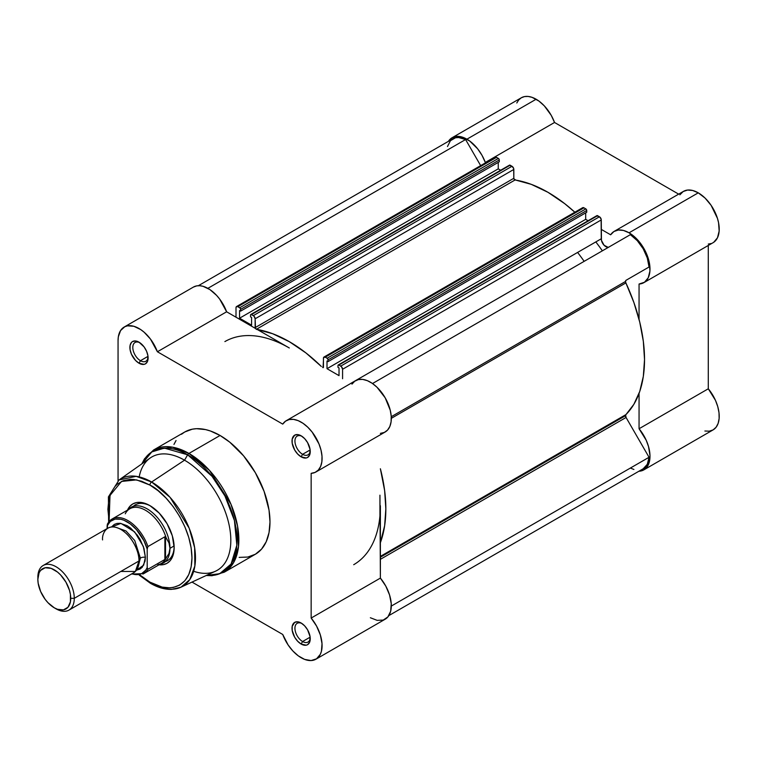 <?xml version="1.0" encoding="UTF-8"?>
<svg xmlns="http://www.w3.org/2000/svg" width="757" height="757" viewBox="0 0 757 757"><rect width="100%" height="100%" fill="white"/><g stroke="black" fill="none" stroke-linecap="round" stroke-linejoin="round"><path stroke-width="1.14" d="M452.099 137.727L455.269 136.553L458.893 136.411L462.82 137.301L469.709 141.029L477.61 148.769L482.001 155.317L485.313 162.443L554.531 122.473L678.66 194.133L554.531 122.473L551.228 115.348L544.33 105.895L538.937 101.059L532.048 97.331L528.121 96.442L524.497 96.584L521.327 97.767L452.099 137.727L448.418 141.341A29.627 17.108 60 0 1 452.099 137.727A29.627 17.108 60 0 1 466.908 139.193L536.136 99.233A29.627 17.108 -120 0 0 521.327 97.767L518.715 99.924L516.785 102.99M713.719 242.287L717.475 237.783L719.15 231.036L718.573 222.776L717.447 218.357L711.126 205.346L705.06 198.069L698.266 192.836A29.627 17.108 -120 0 0 683.457 191.37L614.23 231.339A29.627 17.108 60 0 1 629.048 232.806L698.266 192.836L692.721 190.499L687.564 190.054L683.183 191.53L679.871 194.833M643.857 282.654A29.627 17.108 60 0 1 639.059 284.026L644.491 282.257L648.247 277.753L649.922 271.006L649.345 262.745L646.573 253.86L641.898 245.315L635.842 238.039L629.048 232.806A29.627 17.108 60 0 1 648.399 258.913A29.627 17.108 60 0 1 643.857 282.654L713.085 242.685A29.627 17.108 -120 0 0 717.627 218.943A29.627 17.108 -120 0 0 698.266 192.836L629.048 232.806L623.494 230.459L618.346 230.014L613.955 231.5L610.644 234.802L601.266 229.38L610.644 234.802A29.627 17.108 60 0 1 614.23 231.339M602.364 250.832A128.813 74.375 -120 0 0 595.816 241.918M577.6 252.431A128.813 74.375 60 0 1 584.149 261.345M704.881 431.017L709.281 431.178L713.085 429.9L716.094 427.241L718.147 423.352L719.141 418.432L719.008 412.754L717.759 406.623L715.469 400.358L708.287 388.786L708.287 245.457L708.287 388.786L639.059 428.746L646.241 440.328L648.531 446.592L649.989 455.638L649.553 460.975L646.866 467.211L643.857 469.87L638.889 471.242A29.627 17.108 60 0 0 643.857 469.87L713.085 429.9A29.627 17.108 -120 0 0 708.287 388.786L639.059 428.746A29.627 17.108 60 0 1 643.857 469.87M708.287 244.057L711.173 243.536M485.313 162.443L554.531 122.473A29.627 17.108 -120 0 0 536.136 99.233L466.908 139.193A29.627 17.108 60 0 1 485.313 162.443M513.994 179.002L515.952 180.128L513.994 179.002M639.059 393.366L639.059 428.746L639.059 393.366M639.059 284.026L639.059 319.407L639.059 284.026M625.528 415.678A2.574 1.486 -120 0 0 626.058 417.476L380.383 559.319L626.058 417.476L625.613 415.073L633.883 404.285L639.75 391.426L643.327 376.39L644.529 359.537L643.327 341.303L639.75 322.132L633.883 302.507L625.878 282.91L391.312 418.337L625.878 282.91L625.528 281.462A2.574 1.486 -120 0 0 625.878 282.91A136.544 78.832 -120 0 1 625.878 414.637A2.574 1.486 -120 0 0 625.528 415.678L380.383 557.209L625.528 415.678M391.255 416.719L625.528 281.462L626.058 280.289L649.042 267.013L647.292 257.976L643.213 248.816L637.318 240.698L630.363 234.661L372.52 383.525L630.363 234.661A28.34 16.361 -120 0 1 649.042 267.013L626.058 280.289A2.574 1.486 -120 0 0 625.528 281.462L391.255 416.719M607.966 247.274L604.077 245.249L601.455 240.414L601.266 219.918L342.58 369.265L342.58 378.737L342.58 369.265L341.454 366.672L338.89 365.035L338.048 365.196L337.982 367.353L339.022 367.949L339.022 375.633L327.005 368.687L327.005 361.013L328.055 361.619L328.055 359.83L327.488 358.534L325.273 357.172L323.589 357.503L323.059 367.713M257.276 329.484A136.544 78.832 60 0 1 321.318 366.454L306.017 352.999L289.297 341.662L272.577 333.695L256.358 329.333M255.525 328.727L255.137 318.782L254.011 316.189L251.447 314.552L250.605 314.713L250.539 316.861L251.589 317.467L251.589 325.15L239.562 318.205L239.562 310.531L240.612 311.136L240.612 309.348L240.045 308.052L237.83 306.689L236.544 306.557L236.004 307.739L236.004 317.202L236.004 307.739A2.574 1.486 60 0 1 236.544 306.557A2.574 1.486 60 0 1 237.83 306.689L239.695 307.768L498.38 158.421L495.816 157.096L494.832 157.664M380.383 542.712L384.641 525.737L385.843 508.893L384.641 490.65L380.383 468.763A136.544 78.832 60 0 1 380.383 542.712M224.886 341.587A128.813 74.375 60 0 1 289.297 347.974L226.627 311.789L219.653 299.053L216.606 295.4L209.926 289.6L203.056 286.307L199.791 285.72L196.754 285.872L193.376 287.102M379.938 495.173L379.938 515.791L380.383 505.733A128.813 74.375 60 0 1 353.699 564.703A128.813 74.375 60 0 0 380.383 505.733L380.383 578.102L379.938 495.173M609.007 246.99A6.444 3.719 -120 0 1 604.058 245.23A6.444 3.719 -120 0 1 601.266 238.767L350.709 383.43L601.266 238.767L601.124 219.038L599.44 216.767L596.734 215.849M323.277 367.59A1.287 0.748 60 0 0 323.447 367.079L323.447 358.222A2.574 1.486 60 0 1 323.987 357.049A2.574 1.486 60 0 1 325.273 357.172L327.138 358.25L585.823 208.904L583.959 207.825L585.823 208.904A1.287 0.748 -120 0 1 586.732 210.484L328.055 359.83L586.732 210.484L586.732 212.263L586.467 209.585L585.823 208.904L327.138 358.25A1.287 0.748 60 0 1 328.055 359.83L328.055 361.619L586.732 212.263L328.055 361.619L327.005 361.013L327.005 368.687L585.691 219.341L588.085 220.722L585.691 219.341L585.691 212.868L585.691 219.341L327.005 368.687L339.022 375.633L339.022 367.949L337.982 367.353L337.982 365.565A1.287 0.748 60 0 1 338.247 364.969A1.287 0.748 60 0 1 338.89 365.035L597.576 215.688L599.44 216.767L340.754 366.114L338.89 365.035L597.576 215.688A1.287 0.748 -120 0 0 596.932 215.622L338.247 364.969M323.987 357.049L582.672 207.692A2.574 1.486 -120 0 1 583.959 207.825L325.273 357.172L583.959 207.825L582.275 208.147M255.308 328.349A1.287 0.748 60 0 1 255.137 327.639L513.823 178.292A1.287 0.748 -120 0 0 515.044 179.986A136.544 78.832 -120 0 1 574.837 212.215L564.694 203.652L547.973 192.306L531.253 184.339L514.609 179.787L513.823 178.292L513.681 168.546L511.997 166.275L509.291 165.367M500.642 170.24L498.248 168.858L498.248 162.386L498.248 168.858L500.642 170.24M250.804 314.486A1.287 0.748 60 0 1 251.447 314.552L510.133 165.206L511.997 166.275L253.311 315.631L251.447 314.552L510.133 165.206A1.287 0.748 -120 0 0 509.489 165.14L250.804 314.486A1.287 0.748 60 0 0 250.539 315.073L250.539 316.861L251.589 317.467L251.589 325.15L239.562 318.205L239.562 310.531L240.612 311.136L499.289 161.78L499.223 159.557L498.38 158.421L496.516 157.342L237.83 306.689L496.516 157.342A2.574 1.486 -120 0 0 495.229 157.21L236.544 306.557M198.381 285.701L452.743 138.843A28.34 16.361 -120 0 1 465.593 139.534L207.863 288.341L465.593 139.534L480.657 165.622L465.593 139.534L458.638 137.537L455.506 137.774L450.434 140.707L447.472 146.536M630.363 468.063L633.921 469.463M643.213 468.753L647.292 464.296L649.042 457.275L626.058 417.476L649.042 457.275L391.303 606.073L649.042 457.275A28.34 16.361 -120 0 1 643.213 468.753L388.852 615.602M239.562 318.205L498.248 168.858L239.562 318.205M499.289 161.78L240.612 311.136L240.612 309.348L499.289 159.992L499.289 161.78M515.044 179.986L256.68 329.144L515.044 179.986M322.558 367.173L323.447 366.653L322.558 367.173M513.823 178.292L255.137 327.639L255.137 318.782L513.823 169.436L513.823 178.292M255.137 318.782L513.823 169.436A2.574 1.486 -120 0 0 511.997 166.275L253.311 315.631A2.574 1.486 60 0 1 255.137 318.782M599.44 216.767L340.754 366.114A2.574 1.486 60 0 1 342.58 369.265L601.266 219.918A2.574 1.486 -120 0 0 599.44 216.767M498.38 158.421L239.695 307.768A1.287 0.748 60 0 1 240.612 309.348L499.289 159.992A1.287 0.748 -120 0 0 498.38 158.421M380.383 556.376L625.878 414.637L380.383 556.376M301.892 623.484A10.825 6.245 -120 0 0 294.946 628.67A10.825 6.245 -120 0 0 302.592 641.52L301.135 644.046A12.878 7.438 60 0 1 292.022 628.263A12.878 7.438 60 0 1 301.135 623.011L297.652 621.8L294.691 622.368L292.202 626.313L292.202 630.42L294.691 637.243L297.652 641.226L301.135 644.046L306.197 645.191L307.579 644.68L309.547 642.409L310.067 636.628L307.579 629.805L304.617 625.821L301.135 623.011A12.878 7.438 60 0 1 310.247 638.785A12.878 7.438 60 0 1 301.135 644.046L302.592 641.52A10.825 6.245 60 0 1 295.523 631.981A10.825 6.245 60 0 1 297.179 623.314A10.825 6.245 60 0 1 301.892 623.484M301.892 436.269A10.825 6.245 -120 0 0 294.946 441.454A10.825 6.245 -120 0 0 302.592 454.304L301.135 456.831A12.878 7.438 60 0 1 292.022 441.047A12.878 7.438 60 0 1 301.135 435.795L297.652 434.584L294.691 435.152L292.202 439.098L292.202 443.205L294.691 450.027L297.652 454.011L301.135 456.831L306.197 457.976L307.579 457.465L309.547 455.194L310.067 449.412L307.579 442.59L304.617 438.606L301.135 435.795A12.878 7.438 60 0 1 310.247 451.569A12.878 7.438 60 0 1 301.135 456.831L302.592 454.304A10.825 6.245 60 0 1 295.523 444.766A10.825 6.245 60 0 1 297.179 436.098A10.825 6.245 60 0 1 301.892 436.269M139.761 342.666A10.825 6.245 -120 0 0 132.816 347.851A10.825 6.245 -120 0 0 140.461 360.701L139.004 363.218A12.878 7.438 60 0 1 129.892 347.444A12.878 7.438 60 0 1 139.004 342.183L135.512 340.972L132.56 341.549L131.425 342.486L130.072 345.495L130.072 349.602L131.425 354.172L135.512 360.408L139.004 363.218L144.067 364.372L145.439 363.862L147.416 361.591L147.937 355.809L146.574 351.229L144.067 346.876L139.004 342.183A12.878 7.438 60 0 1 148.107 357.966A12.878 7.438 60 0 1 139.004 363.218L140.461 360.701A10.825 6.245 60 0 1 133.393 351.163A10.825 6.245 60 0 1 135.049 342.495A10.825 6.245 60 0 1 139.761 342.666M135.285 504.881A32.201 18.594 60 0 1 150.671 506.073A32.201 18.594 -120 0 0 133.327 506.319M149.933 505.629L145.202 503.443L140.66 502.402L136.468 502.572L132.797 503.935L129.788 506.433L127.479 510.123A34.264 19.786 60 0 1 149.933 505.629L149.933 505.629A34.264 19.786 60 0 1 174.157 547.595L172.322 535.824L167.07 523.712L159.207 513.114L149.933 505.629M239.174 557.389L247.804 557.048L255.364 554.247A70.59 40.755 -120 0 0 266.18 497.68A70.59 40.755 -120 0 0 220.069 435.474L188.947 453.443A70.59 40.755 60 0 1 235.058 515.649A70.59 40.755 60 0 1 224.242 572.216L233.535 562.735L238.493 546.658L237.528 525.926L230.97 504.257L209.434 470.362L188.947 453.443A2.574 1.486 120 0 0 187.651 454.806L212.017 476.295L224.933 495.958L234.424 520.513L236.846 545.22L231.112 563.993L219.7 573.711L206.434 575.405A69.833 40.32 -120 0 0 236.099 528.746A69.833 40.32 -120 0 0 187.651 454.806L184.547 460.19A65.433 37.784 60 0 1 230.592 534.915A65.433 37.784 60 0 1 193.669 571.27M149.933 485.076C162.225 490.224 191.389 521.62 191.966 557.871C191.389 593.46 162.225 591.189 149.933 582.142A2.574 1.486 120 0 0 150.463 583.316A2.574 1.486 -60 0 1 149.933 582.142L139.979 575.017L149.933 582.142L162.13 587.091L169.748 587.848L173.287 587.441L179.655 585.085L184.878 580.742L188.758 574.601L191.152 566.87L191.966 557.871L191.152 547.936L188.758 537.451L184.878 526.825L179.655 516.444L173.287 506.736L166.02 498.059L158.128 490.744L149.933 485.076A2.574 1.486 -60 0 1 151.618 482.001A2.574 1.486 120 0 0 149.933 485.076L141.729 481.272L133.847 479.484L130.119 479.37L123.268 480.695L117.449 484.064L114.988 486.467L111.099 492.618L108.715 500.339L107.901 509.338L109.103 521.516L110.002 495.419L121.536 481.433L136.601 479.881L149.933 485.076M180.97 587.195L189.733 579.663L194.852 566.018L194.653 547.765L189.203 528.244L170.06 497.34L151.618 482.001A62.008 35.797 60 0 1 192.552 538.113A62.008 35.797 60 0 1 180.97 587.195A62.008 35.797 60 0 1 151.618 583.259A2.574 1.486 -60 0 1 150.463 583.316C157.816 587.555 164.875 589.571 171.65 589.372L180.97 587.195L215.518 571.204A65.433 37.784 -120 0 0 227.743 519.406A65.433 37.784 -120 0 0 184.547 460.19L151.618 482.001L184.547 460.19A65.433 37.784 -120 0 0 150.17 458.013L119.048 479.938A62.008 35.797 60 0 1 151.618 482.001L136.165 476.333L119.048 479.938L108.412 496.895L108.62 522.122M301.135 657.719A29.627 17.108 60 0 1 282.74 634.47L192.004 582.086L282.74 634.47L288.124 644.973L292.94 651.058L298.334 655.884L304.579 659.375L311.099 660.558L316.54 658.817L320.315 654.341L321.441 651.219L322.018 643.62L320.334 634.934L316.577 626.096L311.155 618.062A29.627 17.108 60 0 1 315.953 659.186A29.627 17.108 60 0 1 301.135 657.719M310.143 449.942L302.592 454.304L310.143 449.942M148.012 356.339L140.461 360.701L148.012 356.339M310.143 637.157L302.592 641.52L310.143 637.157M124.186 327.043A29.627 17.108 60 0 1 157.399 351.759L226.627 311.789A29.627 17.108 -120 0 0 193.413 287.083L124.186 327.043A29.627 17.108 60 0 0 118.054 340.612L118.054 480.676L118.054 340.612L118.338 336.799L120.571 330.563L124.801 326.721L127.526 325.841L133.838 326.276L140.698 329.569L144.104 332.191L150.425 339.013L157.399 351.759L282.74 424.119L285.54 421.157L289.174 419.548L293.451 419.369L298.144 420.637L302.989 423.286L307.749 427.175L312.139 432.086L318.962 443.895L321.015 450.15L321.999 456.216L321.867 461.742L320.627 466.435L318.337 470.05L315.12 472.396L311.155 473.343L311.155 618.062L311.155 473.343A29.627 17.108 60 0 0 315.953 471.971A29.627 17.108 60 0 0 315.953 437.754A29.627 17.108 60 0 0 286.326 420.655A29.627 17.108 60 0 0 282.74 424.119L157.399 351.759L226.627 311.789L289.297 347.974M206.254 575.49L211.932 575.717L224.242 572.216L255.364 554.247L261.572 549.099L266.18 541.794L269.028 532.625L269.984 521.933L269.028 510.133L264.089 491.359L255.364 472.737L243.603 455.865L229.806 442.211L220.069 435.474L210.332 430.96L205.582 429.598L196.536 428.699L192.335 429.181L184.774 431.982L181.481 434.272M176.05 440.527L173.949 444.435M380.383 433.373L384.348 432.427L387.556 430.09L389.846 426.465L391.095 421.772L391.227 416.246L390.243 410.19L385.171 397.794L376.967 387.206L372.217 383.316L367.363 380.676L362.679 379.399L358.402 379.579L354.759 381.187L351.958 384.149M370.362 617.75L377.156 620.362L383.212 620.078L387.887 616.927L390.659 611.249L391.246 603.66L389.562 594.974L385.805 586.136L380.383 578.102L311.155 618.062L380.383 578.102A29.627 17.108 -120 0 1 385.171 619.217L315.953 659.186M159.036 564.788L163.389 564.637L167.07 563.284L170.079 560.786L172.322 557.237L173.694 552.78L174.157 547.595A34.264 19.786 60 0 1 159.036 564.788M165.263 561.628A32.201 18.594 -120 0 0 174.148 546.734A32.201 18.594 60 0 1 167.496 560.653M141.824 463.89L144.54 458.742L153.652 449.951A70.59 40.755 60 0 1 188.947 453.443L220.069 435.474A70.59 40.755 -120 0 0 184.774 431.982L153.652 449.951L172.303 447.141L188.947 453.443A2.574 1.486 -60 0 0 187.651 454.806A69.833 40.32 -120 0 0 141.985 463.776L151.788 451.929L164.335 448.106L187.651 454.806L184.547 460.19A65.433 37.784 60 0 0 139.184 476.901M310.209 637.886A10.825 6.245 60 0 1 308.004 642.059A10.825 6.245 60 0 1 302.592 641.52A10.825 6.245 -120 0 0 310.209 637.886M148.079 357.067A10.825 6.245 60 0 1 145.874 361.231A10.825 6.245 60 0 1 140.461 360.701A10.825 6.245 -120 0 0 148.079 357.067M310.209 450.67A10.825 6.245 60 0 1 308.004 454.843A10.825 6.245 60 0 1 302.592 454.304A10.825 6.245 -120 0 0 310.209 450.67M315.953 471.971L385.171 432.001A29.627 17.108 -120 0 0 385.171 397.794A29.627 17.108 -120 0 0 355.544 380.686L286.326 420.655M120.789 571.469L135.361 571.469L139.004 560.956C139.733 555.222 134.273 537.47 120.789 529.398C107.305 521.904 101.835 533.344 102.564 539.921M138.966 559.537A5.233 3.019 180 0 1 140.367 558.06L138.427 565.886L140.367 558.06A5.233 3.019 0 0 0 138.966 559.537M116.228 527.44L125.984 530.969L134.737 540.536L140.367 558.06L134.737 540.536L125.984 530.969L116.228 527.44M68.953 610.114L133.667 572.746A25.766 14.875 -120 0 0 139.004 560.956L74.281 598.314A25.766 14.875 60 0 1 68.953 610.114A25.766 14.875 60 0 1 55.157 608.287M54.296 607.814L56.065 608.836A25.766 14.875 -120 0 0 74.281 598.314L70.732 598.314A23.249 13.427 60 0 1 54.296 607.814A23.249 13.427 60 0 1 37.85 579.332L39.099 572.784L40.623 570.381L45.155 567.759L51.088 568.346L57.504 572.055L60.588 574.913L65.916 582.114L69.483 590.328L70.42 594.434L70.42 601.843L67.969 607.265L63.427 609.887L57.504 609.3L54.296 607.814L48.003 602.733L45.155 599.336L40.623 591.482L38.162 583.221L37.85 579.332A23.249 13.427 60 0 1 54.296 569.841A23.249 13.427 60 0 1 70.732 598.314L74.281 598.314A25.766 14.875 -120 0 0 56.065 566.766A25.766 14.875 -120 0 0 37.85 577.279A25.766 14.875 60 0 1 43.187 565.488A25.766 14.875 60 0 1 63.039 572.387A25.766 14.875 60 0 1 74.281 598.314L139.004 560.956A25.766 14.875 -120 0 0 127.753 535.029A25.766 14.875 -120 0 0 107.901 528.121L43.187 565.488M111.497 526.976L120.902 523.39L134.651 531.906L143.328 546.393L145.382 557.275A5.233 3.019 0 0 0 140.367 558.06A5.233 3.019 180 0 1 145.382 557.275L143.991 548.418L140.045 539.315L137.282 535.104L130.715 528.178L127.157 525.718L120.193 523.295L117.042 523.418L114.279 524.44L111.497 526.976M125.246 513.804A31.557 18.225 60 0 1 126.958 511.183A31.557 18.225 60 0 1 147.52 511.533A31.557 18.225 60 0 1 166.076 537.65L168.981 542.93L169.975 548.333L174.119 545.939L169.975 548.333A32.201 18.594 60 0 1 163.304 563.076A32.201 18.594 60 0 1 159.774 564.362A32.201 18.594 -120 0 0 169.975 548.333L168.981 542.93L165.509 536.732L165.509 558.978L168.981 553.518L169.975 548.333L168.981 553.518L165.509 558.978L165.509 536.732L164.875 536.779L164.875 559.461L165.509 558.978L164.875 559.461L164.875 536.779L147.927 546.563L147.199 549.052L147.199 567.599L145.789 570.106L141.777 573.541L139.26 574.383L131.85 573.797A30.526 17.629 60 0 0 147.199 567.599L147.927 569.245L164.875 559.461L147.927 569.245A31.557 18.225 60 0 1 143.669 573.664L161.392 563.435A31.557 18.225 -120 0 0 166.076 558.183A31.557 18.225 60 0 1 157.863 564.713M107.541 523.778L112.112 518.999A31.557 18.225 60 0 1 147.927 546.563L164.875 536.779L166.076 537.65A31.557 18.225 -120 0 0 129.835 508.77L112.112 518.999A31.557 18.225 60 0 0 107.854 523.428L107.125 528.575L107.125 525.916L110.352 521.403L115.064 519.122L120.836 519.274L123.959 520.258L130.355 523.948L136.478 529.645L143.972 540.81L147.199 549.052L147.199 567.599L147.927 569.245A31.557 18.225 -120 0 1 142.95 574.043M136.449 570.21L140.045 569.065L142.307 567.182L145.032 561.174L145.382 557.275L143.669 565.176L136.459 570.21M169.975 548.333A32.201 18.594 -120 0 0 153.766 513.795A32.201 18.594 -120 0 0 128.217 509.707A32.201 18.594 60 0 1 131.103 507.294A32.201 18.594 60 0 1 155.914 515.924A32.201 18.594 60 0 1 169.975 548.333M107.437 523.995L107.125 525.916A30.526 17.629 60 0 1 127.157 521.828A30.526 17.629 60 0 1 147.199 549.052L147.927 546.563A31.557 18.225 -120 0 0 112.831 518.621M150.463 583.316L139.222 575.131M131.396 574.052L143.669 573.664"/></g></svg>
